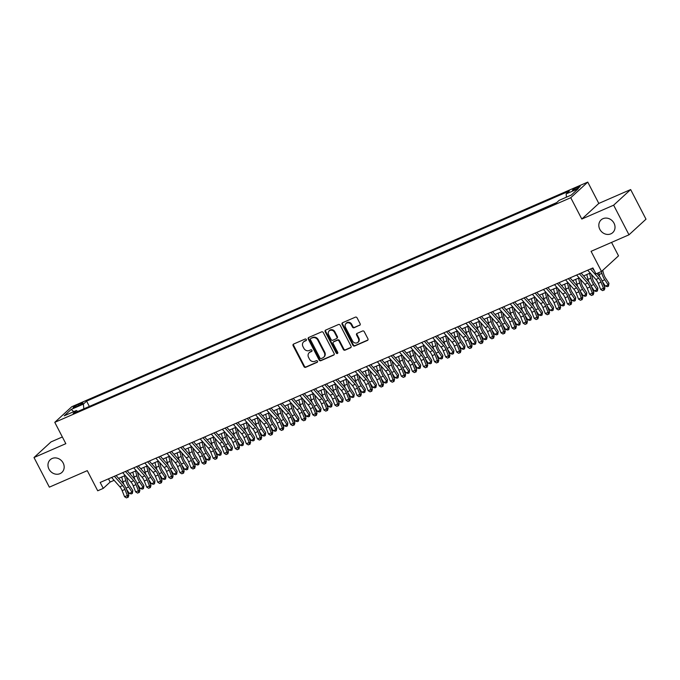 <?xml version="1.0" encoding="UTF-8"?>
<svg xmlns="http://www.w3.org/2000/svg" width="680" height="680" viewBox="0 0 680 680"><rect width="100%" height="100%" fill="white"/><g stroke="black" fill="none" stroke-linecap="round" stroke-linejoin="round"><path stroke-width="1.02" d="M306.332 339.507A0.926 0.816 -132.6 0 0 305.15 339.031L293.599 344.054A1.326 1.173 -132.6 0 0 293.114 345.695L303.969 366.622A1.326 1.173 -132.6 0 0 305.66 367.319L317.203 362.287A0.926 0.816 -132.6 0 0 316.361 360.663L314.865 361.309A4.233 3.748 -132.6 0 1 309.459 359.1L308.558 357.357A4.233 3.748 -132.6 0 1 309.171 352.725A4.233 3.748 -132.6 0 1 310.106 352.121L311.601 351.475A0.926 0.816 -132.6 0 0 310.751 349.843L309.264 350.498A4.233 3.748 -132.6 0 1 303.858 348.287L302.949 346.545A4.233 3.748 -132.6 0 1 303.569 341.912A4.233 3.748 -132.6 0 1 304.495 341.309L305.991 340.654A0.926 0.816 -132.6 0 0 306.332 339.507M599.837 229.347A8.619 7.641 -132.6 0 0 612.748 232.611A8.619 7.641 -132.6 0 0 614.006 223.176A8.619 7.641 -132.6 0 0 601.086 219.912A8.619 7.641 -132.6 0 0 599.837 229.347M48.986 469.158A8.619 7.641 -132.6 0 0 61.905 472.421A8.619 7.641 -132.6 0 0 63.155 462.987A8.619 7.641 -132.6 0 0 50.243 459.723A8.619 7.641 -132.6 0 0 48.986 469.158M577.754 187.008A4.309 0.586 -27.4 0 0 572.45 190.34A4.309 0.586 -27.4 0 0 574.804 189.712A4.309 0.586 -27.4 0 0 580.108 186.38A4.309 0.586 -27.4 0 0 577.754 187.008M359.635 325.354A1.326 1.173 -132.6 0 0 360.12 323.723L357.076 317.849A1.326 1.173 -132.6 0 0 355.385 317.152L342.558 322.736A1.326 1.173 -132.6 0 0 342.082 324.377L352.928 345.312A1.326 1.173 -132.6 0 0 354.62 346.001L367.447 340.416A1.326 1.173 -132.6 0 0 367.931 338.784L364.25 331.687A1.326 1.173 -132.6 0 0 362.559 330.999L357.076 333.387A1.326 1.173 -132.6 0 0 356.592 335.019L358.411 338.538A3.536 3.136 -132.6 0 1 352.597 341.071L345.457 327.293A3.536 3.136 -132.6 0 1 351.271 324.76L352.461 327.054A1.326 1.173 -132.6 0 0 354.152 327.743L360.094 324.929A1.326 1.173 -132.6 0 0 360.128 324.921M62.356 436.968L51.008 441.915L34 457.529L49.351 487.152L87.278 470.645L97.716 490.79L103.258 488.376L100.181 482.452L592.9 267.945L595.977 273.87L601.511 271.464L618.519 255.841L611.549 242.403M613.64 205.181L630.649 189.567L598.808 203.43L581.808 219.045L613.64 205.181L628.991 234.804L591.073 251.32L601.511 271.464M581.808 219.045L570.75 197.719L54.774 422.339L71.782 406.725L587.758 182.095L570.75 197.719M34 457.529L65.832 443.675L54.774 422.339M323.28 332.562A1.326 1.173 -132.6 0 0 321.589 331.874L308.762 337.458A1.326 1.173 -132.6 0 0 308.278 339.091L319.132 360.026A1.326 1.173 -132.6 0 0 320.824 360.714L333.642 355.13A1.326 1.173 -132.6 0 0 334.126 353.498L323.28 332.562M325.661 330.098L338.487 324.513A1.326 1.173 -132.6 0 1 340.178 325.201L351.024 346.137A1.326 1.173 -132.6 0 1 350.548 347.777L345.058 350.166A1.326 1.173 -132.6 0 1 343.366 349.477L338.963 340.986A1.326 1.173 -132.6 0 0 337.272 340.298L333.633 341.878A1.326 1.173 -132.6 0 0 333.149 343.519L337.73 352.35A0.926 0.816 -132.6 0 1 336.209 353.013L325.176 331.729A1.326 1.173 -132.6 0 1 325.661 330.098M630.649 189.567L646 219.19L628.991 234.804M75.378 407.116L77.817 406.053A4.173 0.57 -27.4 0 0 82.951 402.824A4.173 0.57 -27.4 0 0 80.665 403.435L78.234 404.498A4.173 0.57 -27.4 0 0 73.1 407.728A4.173 0.57 -27.4 0 0 75.378 407.116M566.448 197.166L566.134 193.928L569.356 190.978L86.598 401.14L83.385 404.099L83.835 408.825M566.134 193.928L578.314 188.623L571.327 195.041L559.147 200.345L555.934 203.303L73.177 413.466L76.398 410.516L64.218 415.811L71.204 409.402L83.385 404.099M556.725 202.572L88.391 406.844M598.808 203.43L587.758 182.095M103.258 488.376L110.151 482.043L114.121 480.318M118.583 478.371L125.196 475.498M129.659 473.552L136.263 470.679M140.734 468.733L147.339 465.851M151.802 463.913L158.415 461.031M162.877 459.094L169.481 456.212M173.952 454.265L180.557 451.392M185.019 449.446L191.624 446.573M196.095 444.627L202.7 441.754M207.17 439.807L213.775 436.934M218.237 434.988L224.842 432.115M229.313 430.168L235.917 427.295M240.38 425.349L246.993 422.475M251.455 420.529L258.06 417.648M262.531 415.709L269.135 412.828M273.598 410.89L280.202 408.008M284.673 406.07L291.278 403.189M295.749 401.243L302.353 398.37M306.816 396.423L313.421 393.55M317.892 391.603L324.496 388.73M328.958 386.784L335.572 383.911M340.034 381.964L346.638 379.091M351.109 377.145L357.714 374.272M362.176 372.325L368.781 369.444M373.252 367.506L379.856 364.625M384.327 362.686L390.932 359.805M395.394 357.867L401.999 354.986M406.47 353.039L413.075 350.166M417.537 348.219L424.15 345.346M428.613 343.4L435.217 340.527M439.688 338.58L446.292 335.707M450.755 333.761L457.368 330.888M461.831 328.942L468.435 326.069M472.906 324.122L479.51 321.24M483.973 319.302L490.577 316.421M495.048 314.483L501.653 311.601M506.115 309.663L512.729 306.782M517.191 304.835L523.795 301.962M528.266 300.016L534.871 297.143M539.333 295.197L545.946 292.324M550.409 290.377L557.013 287.504M561.485 285.558L568.089 282.685M572.552 280.738L579.156 277.865M583.627 275.918L590.231 273.046M108.485 478.839L110.151 482.043M89.182 406.122L86.598 401.14M77.749 411.476L76.398 410.516M73.746 411.663L71.204 409.402M306.374 340.263L304.954 340.884A4.233 3.748 -132.6 0 0 304.028 341.488L303.569 341.912M309.171 352.725L309.629 352.308A4.233 3.748 -132.6 0 1 310.565 351.704L311.984 351.084M293.573 344.072A1.326 1.173 -132.6 0 0 293.573 345.27L304.427 366.205A1.326 1.173 -132.6 0 0 306.119 366.894L317.594 361.896M308.737 337.467A1.326 1.173 -132.6 0 0 308.737 338.666L319.591 359.601A1.326 1.173 -132.6 0 0 321.283 360.289L334.101 354.714A1.326 1.173 -132.6 0 0 334.135 354.697M310.802 338.563A0.926 0.816 -132.6 0 0 310.462 339.711L319.991 358.079A0.926 0.816 -132.6 0 0 321.173 358.564L322.745 357.884A4.233 3.748 -132.6 0 0 323.68 357.272A4.233 3.748 -132.6 0 0 324.292 352.648L317.781 340.085A4.233 3.748 -132.6 0 0 312.375 337.875L311.262 338.138A0.926 0.816 -132.6 0 0 310.904 338.462M323.68 357.272L324.139 356.855A4.233 3.748 -132.6 0 0 324.76 352.223L324.292 352.648M311.262 338.138L312.834 337.45A4.233 3.748 -132.6 0 1 318.249 339.66L324.76 352.223M333.344 342.065L333.803 341.649A1.326 1.173 -132.6 0 1 334.092 341.453L337.739 339.873A1.326 1.173 -132.6 0 1 339.422 340.561L343.825 349.052A1.326 1.173 -132.6 0 0 345.517 349.741L351.007 347.352A1.326 1.173 -132.6 0 0 351.033 347.335M325.635 330.106A1.326 1.173 -132.6 0 0 325.635 331.313L336.668 352.597A0.926 0.816 -132.6 0 0 337.781 353.107M334.399 332.171A3.536 3.136 -132.6 0 0 328.584 334.704L331.1 339.558A1.326 1.173 -132.6 0 0 332.792 340.255L336.43 338.666A1.326 1.173 -132.6 0 0 336.914 337.034L334.399 332.171L334.857 331.755A3.536 3.136 -132.6 0 0 329.562 330.412L329.103 330.837M336.719 338.478L337.186 338.053A1.326 1.173 -132.6 0 0 337.374 336.608L336.914 337.034M334.857 331.755L337.374 336.608M345.967 323.416L346.426 323A3.536 3.136 -132.6 0 1 351.73 324.334L352.92 326.629A1.326 1.173 -132.6 0 0 354.611 327.326L360.094 324.929M357.901 342.414L358.36 341.989A3.536 3.136 -132.6 0 0 358.87 338.122L358.411 338.538M357.043 333.396A1.326 1.173 -132.6 0 0 357.051 334.602L358.87 338.122M342.533 322.753A1.326 1.173 -132.6 0 0 342.541 323.952L353.387 344.887A1.326 1.173 -132.6 0 0 355.079 345.576L367.905 339.991A1.326 1.173 -132.6 0 0 367.931 339.983L367.447 340.416M126.378 476.833L127.508 481.075A6.732 2.983 66.5 0 0 129.404 485.325L132.829 490.51L132.37 493.433L131.266 493.918L129.285 493.408L126.327 488.929M129.285 493.408L132.056 492.201L128.631 487.008A10.107 4.479 -113.5 0 1 125.774 480.633L124.491 475.804M123.896 484.483A10.107 4.479 -113.5 0 1 123.004 481.839L121.72 477.003M132.37 493.433L132.056 492.201L132.829 490.51M114.376 476.272L122.612 485.562A6.732 2.983 -113.5 0 1 124.924 489.438L127.356 495.541L128.817 495.176L126.386 489.073A10.107 4.479 66.5 0 0 122.919 483.25L116.068 475.533M111.605 477.479L119.842 486.769A6.732 2.983 -113.5 0 1 122.154 490.646L124.584 496.748L127.356 495.541L127.61 497.42L126.497 497.904L127.61 497.42M128.189 497.275L128.817 495.176M124.584 496.748L126.497 497.904M137.453 472.013L138.576 476.246A6.732 2.983 66.5 0 0 140.48 480.505L143.905 485.69L143.438 488.614L142.332 489.098L140.361 488.588L137.403 484.109M140.361 488.588L143.123 487.381L139.697 482.188A10.107 4.479 -113.5 0 1 136.85 475.813L135.566 470.985M134.971 479.663A10.107 4.479 -113.5 0 1 134.079 477.012L132.795 472.183M143.438 488.614L143.123 487.381L143.905 485.69M148.52 467.194L149.651 471.427A6.732 2.983 66.5 0 0 151.555 475.685L154.981 480.87L154.513 483.794L153.408 484.279L151.428 483.76L148.478 479.289M151.428 483.76L154.198 482.562L150.773 477.368A10.107 4.479 -113.5 0 1 147.917 470.993L146.633 466.157M146.047 474.844A10.107 4.479 -113.5 0 1 145.155 472.192L143.871 467.364M154.513 483.794L154.198 482.562L154.981 480.87M159.596 462.375L160.718 466.608A6.732 2.983 66.5 0 0 162.622 470.866L166.047 476.051L165.589 478.975L164.475 479.46L162.503 478.941L159.545 474.47M162.503 478.941L165.274 477.742L161.849 472.549A10.107 4.479 -113.5 0 1 158.993 466.174L157.709 461.337M157.114 470.024A10.107 4.479 -113.5 0 1 156.221 467.373L154.938 462.544M165.589 478.975L165.274 477.742L166.047 476.051M170.671 457.546L171.793 461.788A6.732 2.983 66.5 0 0 173.697 466.046L177.123 471.231L176.656 474.156L175.55 474.64L173.578 474.121L170.62 469.65M173.578 474.121L176.341 472.923L172.916 467.729A10.107 4.479 -113.5 0 1 170.059 461.346L168.784 456.518M168.19 465.196A10.107 4.479 -113.5 0 1 167.297 462.553L166.013 457.725M176.656 474.156L176.341 472.923L177.123 471.231M125.443 471.452L133.688 480.743A6.732 2.983 -113.5 0 1 136 484.619L138.422 490.722L139.885 490.356L137.462 484.245A10.107 4.479 66.5 0 0 133.994 478.431L127.143 470.713M122.681 472.66L130.917 481.95A6.732 2.983 -113.5 0 1 133.229 485.826L135.66 491.929L138.422 490.722L138.678 492.6L137.572 493.085L138.678 492.6M139.264 492.447L139.885 490.356M135.66 491.929L137.572 493.085M136.519 466.633L144.755 475.923A6.732 2.983 -113.5 0 1 147.067 479.8L149.498 485.902L150.96 485.537L148.529 479.425A10.107 4.479 66.5 0 0 145.061 473.612L138.219 465.894M133.748 467.84L141.993 477.131A6.732 2.983 -113.5 0 1 144.305 481.006L146.727 487.11L149.498 485.902L149.753 487.781L148.648 488.257L149.753 487.781M150.339 487.628L150.96 485.537M146.727 487.11L148.648 488.257M147.594 461.813L155.831 471.104A6.732 2.983 -113.5 0 1 158.143 474.98L160.573 481.083L162.035 480.717L159.605 474.606A10.107 4.479 66.5 0 0 156.136 468.792L149.285 461.074M144.823 463.021L153.059 472.302A6.732 2.983 -113.5 0 1 155.371 476.187L157.803 482.29L160.573 481.083L160.82 482.962L159.715 483.438L160.82 482.962M161.406 482.808L162.035 480.717M157.803 482.29L159.715 483.438M158.661 456.994L166.906 466.285A6.732 2.983 -113.5 0 1 169.218 470.16L171.641 476.263L173.102 475.889L170.68 469.787A10.107 4.479 66.5 0 0 167.203 463.973L160.361 456.254M155.898 458.201L164.135 467.483A6.732 2.983 -113.5 0 1 166.447 471.367L168.878 477.471L171.641 476.263L171.895 478.142L170.791 478.618L171.895 478.142M172.482 477.989L173.102 475.889M168.878 477.471L170.791 478.618M181.738 452.727L182.869 456.969A6.732 2.983 66.5 0 0 184.764 461.219L188.198 466.412L187.731 469.336L186.626 469.812L184.645 469.302L181.696 464.831M184.645 469.302L187.417 468.095L183.991 462.91A10.107 4.479 -113.5 0 1 181.135 456.526L179.851 451.698M179.265 460.377A10.107 4.479 -113.5 0 1 178.364 457.733L177.089 452.906M187.731 469.336L187.417 468.095L188.198 466.412M169.737 452.175L177.973 461.465A6.732 2.983 -113.5 0 1 180.285 465.341L182.716 471.444L184.178 471.07L181.747 464.967A10.107 4.479 66.5 0 0 178.279 459.153L171.436 451.435M166.965 453.381L175.21 462.663A6.732 2.983 -113.5 0 1 177.522 466.539L179.945 472.651L182.716 471.444L182.971 473.314L181.857 473.798L182.971 473.314M183.557 473.169L184.178 471.07M179.945 472.651L181.857 473.798M192.814 447.908L193.936 452.149A6.732 2.983 66.5 0 0 195.84 456.399L199.266 461.592L198.806 464.517L197.693 464.992L195.721 464.483L192.763 460.012M195.721 464.483L198.492 463.275L195.058 458.09A10.107 4.479 -113.5 0 1 192.21 451.707L190.927 446.879M190.332 455.558A10.107 4.479 -113.5 0 1 189.44 452.914L188.156 448.086M198.806 464.517L198.492 463.275L199.266 461.592M180.804 447.355L189.048 456.637A6.732 2.983 -113.5 0 1 191.361 460.521L193.783 466.625L195.245 466.25L192.822 460.147A10.107 4.479 66.5 0 0 189.355 454.333L182.504 446.615M178.041 448.554L186.278 457.844A6.732 2.983 -113.5 0 1 188.589 461.72L191.02 467.831L193.783 466.625L194.038 468.494L192.933 468.979L194.038 468.494M194.624 468.35L195.245 466.25M191.02 467.831L192.933 468.979M203.881 443.088L205.011 447.329A6.732 2.983 66.5 0 0 206.916 451.579L210.341 456.773L209.873 459.697L208.769 460.173L206.796 459.663L203.839 455.192M206.796 459.663L209.559 458.456L206.133 453.271A10.107 4.479 -113.5 0 1 203.278 446.887L201.994 442.06M201.407 450.738A10.107 4.479 -113.5 0 1 200.515 448.094L199.231 443.267M209.873 459.697L209.559 458.456L210.341 456.773M191.879 442.535L200.115 451.817A6.732 2.983 -113.5 0 1 202.428 455.693L204.858 461.805L206.32 461.431L203.889 455.328A10.107 4.479 66.5 0 0 200.421 449.514L193.579 441.796M189.108 443.734L197.353 453.024A6.732 2.983 -113.5 0 1 199.665 456.9L202.088 463.012L204.858 461.805L205.113 463.675L204.008 464.16L205.113 463.675M205.7 463.531L206.32 461.431M202.088 463.012L204.008 464.16M214.956 438.269L216.087 442.51A6.732 2.983 66.5 0 0 217.982 446.76L221.408 451.954L220.949 454.869L219.844 455.353L217.863 454.844L214.914 450.364M217.863 454.844L220.634 453.637L217.209 448.452A10.107 4.479 -113.5 0 1 214.353 442.068L213.069 437.24M212.475 445.918A10.107 4.479 -113.5 0 1 211.582 443.275L210.298 438.447M220.949 454.869L220.634 453.637L221.408 451.954M202.954 437.708L211.191 446.998A6.732 2.983 -113.5 0 1 213.503 450.874L215.934 456.986L217.396 456.612L214.965 450.508A10.107 4.479 66.5 0 0 211.497 444.694L204.646 436.976M200.183 438.914L208.42 448.205A6.732 2.983 -113.5 0 1 210.732 452.081L213.163 458.184L215.934 456.986L216.189 458.856L215.076 459.34L216.189 458.856M216.767 458.711L217.396 456.612M213.163 458.184L215.076 459.34M226.032 433.449L227.154 437.69A6.732 2.983 66.5 0 0 229.058 441.94L232.483 447.134L232.016 450.05L230.911 450.534L228.939 450.024L225.981 445.544M228.939 450.024L231.701 448.817L228.276 443.632A10.107 4.479 -113.5 0 1 225.428 437.248L224.145 432.421M223.55 441.099A10.107 4.479 -113.5 0 1 222.657 438.456L221.374 433.619M232.016 450.05L231.701 448.817L232.483 447.134M214.021 432.888L222.267 442.179A6.732 2.983 -113.5 0 1 224.578 446.054L227.001 452.166L228.463 451.792L226.041 445.689A10.107 4.479 66.5 0 0 222.573 439.866L215.721 432.149M211.259 434.095L219.496 443.385A6.732 2.983 -113.5 0 1 221.807 447.262L224.238 453.364L227.001 452.166L227.256 454.036L226.151 454.521L227.256 454.036M227.843 453.892L228.463 451.792M224.238 453.364L226.151 454.521M237.099 428.629L238.229 432.871A6.732 2.983 66.5 0 0 240.133 437.121L243.559 442.306L243.091 445.23L241.986 445.714L240.006 445.204L237.056 440.725M240.006 445.204L242.777 443.998L239.351 438.804A10.107 4.479 -113.5 0 1 236.496 432.429L235.212 427.601M234.625 436.279A10.107 4.479 -113.5 0 1 233.733 433.636L232.45 428.8M243.091 445.23L242.777 443.998L243.559 442.306M225.097 428.069L233.333 437.359A6.732 2.983 -113.5 0 1 235.645 441.235L238.076 447.338L239.538 446.973L237.107 440.869A10.107 4.479 66.5 0 0 233.639 435.047L226.797 427.329M222.326 429.275L230.571 438.566A6.732 2.983 -113.5 0 1 232.883 442.442L235.305 448.545L238.076 447.338L238.331 449.216L237.226 449.701L238.331 449.216M238.918 449.072L239.538 446.973M235.305 448.545L237.226 449.701M248.175 423.81L249.297 428.043A6.732 2.983 66.5 0 0 251.2 432.301L254.626 437.487L254.167 440.41L253.053 440.895L251.081 440.385L248.124 435.906M251.081 440.385L253.852 439.178L250.427 433.984A10.107 4.479 -113.5 0 1 247.571 427.609L246.287 422.781M245.692 431.46A10.107 4.479 -113.5 0 1 244.8 428.808L243.517 423.98M254.167 440.41L253.852 439.178L254.626 437.487M236.173 423.249L244.409 432.539A6.732 2.983 -113.5 0 1 246.721 436.415L249.152 442.519L250.614 442.153L248.183 436.041A10.107 4.479 66.5 0 0 244.715 430.227L237.864 422.51M233.401 424.456L241.638 433.747A6.732 2.983 -113.5 0 1 243.95 437.623L246.381 443.725L249.152 442.519L249.399 444.397L248.293 444.881L249.399 444.397M249.985 444.244L250.614 442.153M246.381 443.725L248.293 444.881M259.25 418.99L260.372 423.224A6.732 2.983 66.5 0 0 262.276 427.482L265.701 432.667L265.234 435.591L264.129 436.075L262.157 435.557L259.199 431.086M262.157 435.557L264.92 434.358L261.494 429.165A10.107 4.479 -113.5 0 1 258.638 422.79L257.363 417.953M256.768 426.64A10.107 4.479 -113.5 0 1 255.875 423.988L254.592 419.161M265.234 435.591L264.92 434.358L265.701 432.667M247.239 418.429L255.484 427.72A6.732 2.983 -113.5 0 1 257.797 431.596L260.219 437.699L261.681 437.333L259.258 431.222A10.107 4.479 66.5 0 0 255.791 425.408L248.94 417.69M244.477 419.637L252.713 428.927A6.732 2.983 -113.5 0 1 255.025 432.803L257.457 438.906L260.219 437.699L260.474 439.577L259.369 440.054L260.474 439.577M261.06 439.425L261.681 437.333M257.457 438.906L259.369 440.054M270.317 414.171L271.447 418.404A6.732 2.983 66.5 0 0 273.351 422.662L276.777 427.848L276.31 430.772L275.204 431.256L273.224 430.738L270.274 426.267M273.224 430.738L275.995 429.539L272.57 424.346A10.107 4.479 -113.5 0 1 269.714 417.971L268.43 413.134M267.844 421.821A10.107 4.479 -113.5 0 1 266.942 419.169L265.668 414.341M276.31 430.772L275.995 429.539L276.777 427.848M258.315 413.61L266.551 422.9A6.732 2.983 -113.5 0 1 268.863 426.776L271.295 432.879L272.756 432.514L270.325 426.402A10.107 4.479 66.5 0 0 266.857 420.589L260.015 412.87M255.544 414.817L263.789 424.099A6.732 2.983 -113.5 0 1 266.101 427.983L268.524 434.087L271.295 432.879L271.55 434.758L270.436 435.234L271.55 434.758M272.136 434.605L272.756 432.514M268.524 434.087L270.436 435.234M281.392 409.343L282.514 413.584A6.732 2.983 66.5 0 0 284.418 417.843L287.844 423.028L287.385 425.952L286.272 426.436L284.3 425.918L281.341 421.447M284.3 425.918L287.07 424.719L283.637 419.526A10.107 4.479 -113.5 0 1 280.789 413.142L279.505 408.315M278.911 417.001A10.107 4.479 -113.5 0 1 278.018 414.35L276.734 409.522M287.385 425.952L287.07 424.719L287.844 423.028M269.382 408.791L277.627 418.081A6.732 2.983 -113.5 0 1 279.939 421.957L282.37 428.06L283.824 427.686L281.401 421.583A10.107 4.479 66.5 0 0 277.933 415.769L271.082 408.051M266.62 409.998L274.856 419.279A6.732 2.983 -113.5 0 1 277.168 423.164L279.599 429.267L282.37 428.06L282.616 429.938L281.512 430.414L282.616 429.938M283.203 429.786L283.824 427.686M279.599 429.267L281.512 430.414M292.468 404.524L293.59 408.765A6.732 2.983 66.5 0 0 295.494 413.024L298.92 418.208L298.452 421.132L297.347 421.608L295.375 421.099L292.417 416.627M295.375 421.099L298.137 419.892L294.712 414.707A10.107 4.479 -113.5 0 1 291.856 408.323L290.572 403.495M289.986 412.173A10.107 4.479 -113.5 0 1 289.094 409.53L287.81 404.702M298.452 421.132L298.137 419.892L298.92 418.208M280.457 403.971L288.694 413.262A6.732 2.983 -113.5 0 1 291.014 417.137L293.437 423.24L294.899 422.866L292.468 416.763A10.107 4.479 66.5 0 0 289 410.95L282.157 403.231M277.686 405.178L285.931 414.46A6.732 2.983 -113.5 0 1 288.243 418.336L290.666 424.447L293.437 423.24L293.692 425.111L292.587 425.595L293.692 425.111M294.278 424.966L294.899 422.866M290.666 424.447L292.587 425.595M303.535 399.704L304.666 403.945A6.732 2.983 66.5 0 0 306.561 408.195L309.995 413.389L309.527 416.313L308.423 416.789L306.442 416.279L303.493 411.808M306.442 416.279L309.213 415.072L305.787 409.887A10.107 4.479 -113.5 0 1 302.931 403.503L301.648 398.675M301.053 407.354A10.107 4.479 -113.5 0 1 300.161 404.71L298.877 399.882M309.527 416.313L309.213 415.072L309.995 413.389M291.533 399.151L299.769 408.433A6.732 2.983 -113.5 0 1 302.082 412.318L304.512 418.421L305.975 418.047L303.543 411.944A10.107 4.479 66.5 0 0 300.075 406.13L293.233 398.412M288.762 400.35L296.999 409.64A6.732 2.983 -113.5 0 1 299.31 413.517L301.741 419.628L304.512 418.421L304.767 420.291L303.654 420.775L304.767 420.291M305.346 420.147L305.975 418.047M301.741 419.628L303.654 420.775M314.611 394.885L315.732 399.126A6.732 2.983 66.5 0 0 317.637 403.376L321.062 408.57L320.594 411.493L319.49 411.969L317.517 411.459L314.56 406.988M317.517 411.459L320.28 410.252L316.854 405.067A10.107 4.479 -113.5 0 1 314.007 398.684L312.724 393.856M312.128 402.534A10.107 4.479 -113.5 0 1 311.236 399.891L309.952 395.063M320.594 411.493L320.28 410.252L321.062 408.57M302.6 394.332L310.845 403.614A6.732 2.983 -113.5 0 1 313.157 407.49L315.579 413.601L317.041 413.227L314.619 407.125A10.107 4.479 66.5 0 0 311.151 401.31L304.3 393.592M299.837 395.53L308.074 404.821A6.732 2.983 -113.5 0 1 310.386 408.697L312.817 414.808L315.579 413.601L315.834 415.471L314.729 415.956L315.834 415.471M316.421 415.327L317.041 413.227M312.817 414.808L314.729 415.956M325.677 390.065L326.808 394.306A6.732 2.983 66.5 0 0 328.712 398.556L332.137 403.75L331.67 406.666L330.565 407.15L328.584 406.64L325.635 402.161M328.584 406.64L331.355 405.433L327.93 400.248A10.107 4.479 -113.5 0 1 325.074 393.865L323.791 389.036M323.204 397.715A10.107 4.479 -113.5 0 1 322.311 395.072L321.028 390.243M331.67 406.666L331.355 405.433L332.137 403.75M313.675 389.512L321.912 398.795A6.732 2.983 -113.5 0 1 324.224 402.671L326.655 408.782L328.117 408.408L325.686 402.305A10.107 4.479 66.5 0 0 322.218 396.491L315.375 388.773M310.904 390.711L319.149 400.001A6.732 2.983 -113.5 0 1 321.462 403.877L323.884 409.98L326.655 408.782L326.91 410.652L325.805 411.137L326.91 410.652M327.497 410.507L328.117 408.408M323.884 409.98L325.805 411.137M336.753 385.245L337.875 389.487A6.732 2.983 66.5 0 0 339.779 393.737L343.204 398.93L342.745 401.846L341.632 402.33L339.66 401.82L336.702 397.341M339.66 401.82L342.431 400.613L339.005 395.428A10.107 4.479 -113.5 0 1 336.149 389.045L334.866 384.217M334.271 392.896A10.107 4.479 -113.5 0 1 333.378 390.252L332.095 385.424M342.745 401.846L342.431 400.613L343.204 398.93M324.751 384.684L332.988 393.975A6.732 2.983 -113.5 0 1 335.3 397.851L337.73 403.962L339.192 403.589L336.762 397.486A10.107 4.479 66.5 0 0 333.293 391.663L326.442 383.945M321.98 385.892L330.216 395.182A6.732 2.983 -113.5 0 1 332.528 399.058L334.959 405.161L337.73 403.962L337.986 405.832L336.872 406.317L337.986 405.832M338.563 405.688L339.192 403.589M334.959 405.161L336.872 406.317M347.828 380.426L348.95 384.668A6.732 2.983 66.5 0 0 350.854 388.918L354.28 394.102L353.812 397.026L352.707 397.511L350.736 397.001L347.777 392.522M350.736 397.001L353.498 395.794L350.072 390.6A10.107 4.479 -113.5 0 1 347.225 384.225L345.942 379.398M345.346 388.076A10.107 4.479 -113.5 0 1 344.454 385.433L343.171 380.596M353.812 397.026L353.498 395.794L354.28 394.102M335.818 379.865L344.063 389.155A6.732 2.983 -113.5 0 1 346.375 393.031L348.798 399.135L350.26 398.769L347.837 392.666A10.107 4.479 66.5 0 0 344.369 386.844L337.518 379.125M333.055 381.072L341.292 390.363A6.732 2.983 -113.5 0 1 343.604 394.238L346.035 400.341L348.798 399.135L349.052 401.013L347.947 401.498L349.052 401.013M349.639 400.868L350.26 398.769M346.035 400.341L347.947 401.498M358.896 375.606L360.026 379.839A6.732 2.983 66.5 0 0 361.93 384.098L365.355 389.283L364.888 392.207L363.783 392.692L361.802 392.181L358.853 387.702M361.802 392.181L364.574 390.975L361.148 385.781A10.107 4.479 -113.5 0 1 358.292 379.406L357.008 374.578M356.422 383.256A10.107 4.479 -113.5 0 1 355.521 380.613L354.246 375.776M364.888 392.207L364.574 390.975L365.355 389.283M346.894 375.046L355.13 384.336A6.732 2.983 -113.5 0 1 357.442 388.212L359.873 394.315L361.335 393.95L358.904 387.838A10.107 4.479 66.5 0 0 355.436 382.024L348.594 374.306M344.123 376.252L352.368 385.543A6.732 2.983 -113.5 0 1 354.679 389.419L357.102 395.522L359.873 394.315L360.128 396.194L359.023 396.678L360.128 396.194M360.714 396.041L361.335 393.95M357.102 395.522L359.023 396.678M369.971 370.787L371.093 375.02A6.732 2.983 66.5 0 0 372.997 379.278L376.423 384.464L375.964 387.387L374.85 387.872L372.878 387.362L369.92 382.882M372.878 387.362L375.649 386.155L372.215 380.962A10.107 4.479 -113.5 0 1 369.368 374.587L368.084 369.75M367.489 378.437A10.107 4.479 -113.5 0 1 366.596 375.785L365.313 370.957M375.964 387.387L375.649 386.155L376.423 384.464M357.969 370.226L366.205 379.517A6.732 2.983 -113.5 0 1 368.517 383.392L370.949 389.495L372.411 389.13L369.979 383.019A10.107 4.479 66.5 0 0 366.512 377.204L359.661 369.486M355.198 371.433L363.434 380.724A6.732 2.983 -113.5 0 1 365.747 384.6L368.177 390.702L370.949 389.495L371.195 391.374L370.09 391.85L371.195 391.374M371.781 391.221L372.411 389.13M368.177 390.702L370.09 391.85M381.046 365.967L382.168 370.2A6.732 2.983 66.5 0 0 384.072 374.459L387.498 379.644L387.03 382.568L385.925 383.052L383.953 382.534L380.995 378.063M383.953 382.534L386.716 381.335L383.291 376.142A10.107 4.479 -113.5 0 1 380.434 369.767L379.159 364.93M378.565 373.618A10.107 4.479 -113.5 0 1 377.672 370.966L376.388 366.137M387.03 382.568L386.716 381.335L387.498 379.644M369.036 365.406L377.273 374.697A6.732 2.983 -113.5 0 1 379.593 378.573L382.015 384.676L383.477 384.31L381.046 378.199A10.107 4.479 66.5 0 0 377.578 372.385L370.736 364.667M366.265 366.613L374.51 375.904A6.732 2.983 -113.5 0 1 376.822 379.78L379.253 385.883L382.015 384.676L382.271 386.554L381.166 387.03L382.271 386.554M382.857 386.401L383.477 384.31M379.253 385.883L381.166 387.03M392.113 361.139L393.244 365.381A6.732 2.983 66.5 0 0 395.139 369.639L398.574 374.825L398.106 377.749L397.001 378.233L395.021 377.714L392.071 373.243M395.021 377.714L397.791 376.516L394.366 371.322A10.107 4.479 -113.5 0 1 391.51 364.939L390.226 360.111M389.631 368.798A10.107 4.479 -113.5 0 1 388.739 366.146L387.455 361.318M398.106 377.749L397.791 376.516L398.574 374.825M380.111 360.587L388.348 369.877A6.732 2.983 -113.5 0 1 390.66 373.753L393.091 379.856L394.553 379.482L392.122 373.379A10.107 4.479 66.5 0 0 388.654 367.565L381.811 359.848M377.341 361.794L385.577 371.076A6.732 2.983 -113.5 0 1 387.898 374.96L390.32 381.063L393.091 379.856L393.346 381.735L392.232 382.211L393.346 381.735M393.924 381.582L394.553 379.482M390.32 381.063L392.232 382.211M403.189 356.32L404.311 360.561A6.732 2.983 66.5 0 0 406.215 364.82L409.64 370.005L409.181 372.929L408.068 373.405L406.096 372.895L403.138 368.424M406.096 372.895L408.867 371.688L405.433 366.503A10.107 4.479 -113.5 0 1 402.585 360.12L401.302 355.291M400.707 363.97A10.107 4.479 -113.5 0 1 399.815 361.326L398.531 356.499M409.181 372.929L408.867 371.688L409.64 370.005M391.178 355.767L399.423 365.058A6.732 2.983 -113.5 0 1 401.736 368.934L404.158 375.037L405.62 374.663L403.197 368.56A10.107 4.479 66.5 0 0 399.729 362.746L392.878 355.028M388.416 356.975L396.652 366.256A6.732 2.983 -113.5 0 1 398.964 370.132L401.396 376.244L404.158 375.037L404.413 376.907L403.308 377.392L404.413 376.907M405 376.762L405.62 374.663M401.396 376.244L403.308 377.392M414.256 351.5L415.387 355.742A6.732 2.983 66.5 0 0 417.291 359.992L420.716 365.185L420.249 368.109L419.144 368.585L417.163 368.075L414.214 363.604M417.163 368.075L419.934 366.868L416.508 361.683A10.107 4.479 -113.5 0 1 413.652 355.3L412.369 350.472M411.782 359.15A10.107 4.479 -113.5 0 1 410.89 356.507L409.606 351.679M420.249 368.109L419.934 366.868L420.716 365.185M402.254 350.948L410.49 360.23A6.732 2.983 -113.5 0 1 412.802 364.115L415.233 370.217L416.695 369.844L414.264 363.74A10.107 4.479 66.5 0 0 410.796 357.926L403.954 350.208M399.483 352.147L407.728 361.437A6.732 2.983 -113.5 0 1 410.04 365.313L412.462 371.425L415.233 370.217L415.488 372.087L414.383 372.572L415.488 372.087M416.075 371.943L416.695 369.844M412.462 371.425L414.383 372.572M425.332 346.681L426.462 350.923A6.732 2.983 66.5 0 0 428.357 355.173L431.783 360.366L431.324 363.29L430.219 363.766L428.238 363.256L425.28 358.785M428.238 363.256L431.01 362.049L427.584 356.864A10.107 4.479 -113.5 0 1 424.728 350.48L423.445 345.652M422.85 354.331A10.107 4.479 -113.5 0 1 421.957 351.688L420.673 346.859M431.324 363.29L431.01 362.049L431.783 360.366M413.329 346.128L421.566 355.411A6.732 2.983 -113.5 0 1 423.878 359.286L426.309 365.398L427.771 365.024L425.34 358.921A10.107 4.479 66.5 0 0 421.872 353.107L415.021 345.389M410.558 347.327L418.795 356.618A6.732 2.983 -113.5 0 1 421.107 360.493L423.538 366.605L426.309 365.398L426.564 367.268L425.45 367.752L426.564 367.268M427.142 367.124L427.771 365.024M423.538 366.605L425.45 367.752M436.407 341.861L437.529 346.103A6.732 2.983 66.5 0 0 439.433 350.353L442.858 355.546L442.391 358.462L441.286 358.947L439.314 358.436L436.356 353.957M439.314 358.436L442.077 357.229L438.651 352.045A10.107 4.479 -113.5 0 1 435.804 345.661L434.52 340.833M433.925 349.512A10.107 4.479 -113.5 0 1 433.032 346.868L431.749 342.04M442.391 358.462L442.077 357.229L442.858 355.546M424.397 341.309L432.642 350.591A6.732 2.983 -113.5 0 1 434.953 354.467L437.376 360.578L438.838 360.204L436.415 354.101A10.107 4.479 66.5 0 0 432.947 348.287L426.096 340.57M421.634 342.507L429.87 351.798A6.732 2.983 -113.5 0 1 432.183 355.674L434.613 361.777L437.376 360.578L437.631 362.449L436.526 362.933L437.631 362.449M438.217 362.304L438.838 360.204M434.613 361.777L436.526 362.933M447.474 337.042L448.604 341.284A6.732 2.983 66.5 0 0 450.508 345.534L453.934 350.727L453.466 353.642L452.362 354.127L450.381 353.617L447.431 349.137M450.381 353.617L453.152 352.41L449.726 347.225A10.107 4.479 -113.5 0 1 446.87 340.841L445.587 336.013M445 344.692A10.107 4.479 -113.5 0 1 444.108 342.048L442.825 337.221M453.466 353.642L453.152 352.41L453.934 350.727M435.472 336.481L443.708 345.772A6.732 2.983 -113.5 0 1 446.021 349.648L448.452 355.759L449.913 355.385L447.483 349.282A10.107 4.479 66.5 0 0 444.014 343.459L437.172 335.741M432.701 337.688L440.946 346.978A6.732 2.983 -113.5 0 1 443.258 350.854L445.68 356.957L448.452 355.759L448.706 357.629L447.601 358.113L448.706 357.629M449.293 357.484L449.913 355.385M445.68 356.957L447.601 358.113M458.55 332.223L459.671 336.464A6.732 2.983 66.5 0 0 461.575 340.714L465.001 345.899L464.542 348.823L463.429 349.308L461.456 348.798L458.498 344.318M461.456 348.798L464.227 347.591L460.802 342.405A10.107 4.479 -113.5 0 1 457.946 336.022L456.662 331.194M456.067 339.873A10.107 4.479 -113.5 0 1 455.175 337.229L453.892 332.392M464.542 348.823L464.227 347.591L465.001 345.899M446.548 331.661L454.784 340.952A6.732 2.983 -113.5 0 1 457.096 344.828L459.527 350.94L460.989 350.565L458.558 344.462A10.107 4.479 66.5 0 0 455.09 338.64L448.239 330.922M443.776 332.868L452.013 342.159A6.732 2.983 -113.5 0 1 454.325 346.035L456.756 352.138L459.527 350.94L459.773 352.809L458.668 353.294L459.773 352.809M460.36 352.665L460.989 350.565M456.756 352.138L458.668 353.294M469.625 327.403L470.747 331.636A6.732 2.983 66.5 0 0 472.651 335.894L476.077 341.079L475.609 344.003L474.504 344.488L472.532 343.978L469.574 339.499M472.532 343.978L475.294 342.771L471.869 337.577A10.107 4.479 -113.5 0 1 469.013 331.202L467.738 326.375M467.143 335.053A10.107 4.479 -113.5 0 1 466.25 332.409L464.967 327.573M475.609 344.003L475.294 342.771L476.077 341.079M457.614 326.842L465.86 336.132A6.732 2.983 -113.5 0 1 468.171 340.008L470.594 346.111L472.056 345.746L469.633 339.635A10.107 4.479 66.5 0 0 466.157 333.82L459.315 326.102M454.852 328.049L463.088 337.339A6.732 2.983 -113.5 0 1 465.4 341.216L467.831 347.319L470.594 346.111L470.849 347.99L469.744 348.475L470.849 347.99M471.435 347.837L472.056 345.746M467.831 347.319L469.744 348.475M480.692 322.583L481.822 326.817A6.732 2.983 66.5 0 0 483.718 331.075L487.152 336.26L486.685 339.184L485.579 339.668L483.599 339.159L480.649 334.679M483.599 339.159L486.37 337.951L482.944 332.758A10.107 4.479 -113.5 0 1 480.088 326.383L478.805 321.547M478.21 330.233A10.107 4.479 -113.5 0 1 477.317 327.582L476.042 322.753M486.685 339.184L486.37 337.951L487.152 336.26M468.69 322.023L476.927 331.313A6.732 2.983 -113.5 0 1 479.238 335.189L481.669 341.292L483.131 340.926L480.7 334.815A10.107 4.479 66.5 0 0 477.233 329.001L470.39 321.283M465.919 323.229L474.156 332.52A6.732 2.983 -113.5 0 1 476.476 336.396L478.898 342.499L481.669 341.292L481.925 343.171L480.811 343.655L481.925 343.171M482.502 343.017L483.131 340.926M478.898 342.499L480.811 343.655M491.767 317.764L492.889 321.997A6.732 2.983 66.5 0 0 494.793 326.255L498.219 331.44L497.76 334.365L496.646 334.849L494.675 334.33L491.716 329.859M494.675 334.33L497.445 333.132L494.012 327.938A10.107 4.479 -113.5 0 1 491.164 321.563L489.881 316.727M489.285 325.414A10.107 4.479 -113.5 0 1 488.393 322.762L487.11 317.934M497.76 334.365L497.445 333.132L498.219 331.44M479.757 317.203L488.002 326.493A6.732 2.983 -113.5 0 1 490.314 330.37L492.737 336.473L494.198 336.107L491.776 329.995A10.107 4.479 66.5 0 0 488.308 324.181L481.457 316.464M476.994 318.41L485.231 327.7A6.732 2.983 -113.5 0 1 487.543 331.576L489.974 337.679L492.737 336.473L492.991 338.351L491.887 338.827L492.991 338.351M493.578 338.198L494.198 336.107M489.974 337.679L491.887 338.827M502.835 312.936L503.965 317.177A6.732 2.983 66.5 0 0 505.869 321.436L509.294 326.621L508.827 329.545L507.722 330.029L505.75 329.511L502.792 325.04M505.75 329.511L508.512 328.312L505.087 323.119A10.107 4.479 -113.5 0 1 502.231 316.736L500.947 311.907M500.361 320.594A10.107 4.479 -113.5 0 1 499.469 317.942L498.185 313.115M508.827 329.545L508.512 328.312L509.294 326.621M490.833 312.383L499.069 321.674A6.732 2.983 -113.5 0 1 501.381 325.55L503.812 331.653L505.274 331.287L502.843 325.176A10.107 4.479 66.5 0 0 499.375 319.362L492.533 311.644M488.062 313.591L496.306 322.873A6.732 2.983 -113.5 0 1 498.618 326.757L501.041 332.86L503.812 331.653L504.067 333.531L502.962 334.007L504.067 333.531M504.654 333.378L505.274 331.287M501.041 332.86L502.962 334.007M513.91 308.116L515.04 312.358A6.732 2.983 66.5 0 0 516.936 316.616L520.361 321.801L519.902 324.725L518.798 325.21L516.817 324.692L513.859 320.221M516.817 324.692L519.588 323.484L516.163 318.3A10.107 4.479 -113.5 0 1 513.307 311.916L512.023 307.088M511.428 315.767A10.107 4.479 -113.5 0 1 510.535 313.123L509.252 308.295M519.902 324.725L519.588 323.484L520.361 321.801M501.908 307.564L510.144 316.854A6.732 2.983 -113.5 0 1 512.457 320.731L514.887 326.833L516.35 326.459L513.918 320.356A10.107 4.479 66.5 0 0 510.45 314.543L503.6 306.825M499.137 308.771L507.373 318.053A6.732 2.983 -113.5 0 1 509.685 321.929L512.116 328.041L514.887 326.833L515.142 328.712L514.029 329.188L515.142 328.712M515.721 328.559L516.35 326.459M512.116 328.041L514.029 329.188M524.986 303.297L526.108 307.538A6.732 2.983 66.5 0 0 528.012 311.788L531.437 316.982L530.969 319.906L529.865 320.382L527.892 319.872L524.935 315.401M527.892 319.872L530.655 318.665L527.229 313.48A10.107 4.479 -113.5 0 1 524.382 307.096L523.098 302.269M522.504 310.947A10.107 4.479 -113.5 0 1 521.611 308.303L520.327 303.475M530.969 319.906L530.655 318.665L531.437 316.982M512.975 302.745L521.22 312.026A6.732 2.983 -113.5 0 1 523.532 315.911L525.954 322.014L527.417 321.64L524.994 315.537A10.107 4.479 66.5 0 0 521.526 309.723L514.675 302.005M510.212 303.951L518.449 313.233A6.732 2.983 -113.5 0 1 520.761 317.109L523.192 323.221L525.954 322.014L526.21 323.884L525.104 324.368L526.21 323.884M526.796 323.74L527.417 321.64M523.192 323.221L525.104 324.368M536.053 298.477L537.183 302.719A6.732 2.983 66.5 0 0 539.087 306.969L542.512 312.162L542.045 315.087L540.94 315.562L538.96 315.052L536.01 310.582M538.96 315.052L541.731 313.846L538.305 308.661A10.107 4.479 -113.5 0 1 535.449 302.277L534.165 297.449M533.579 306.127A10.107 4.479 -113.5 0 1 532.687 303.484L531.403 298.656M542.045 315.087L541.731 313.846L542.512 312.162M524.05 297.925L532.287 307.207A6.732 2.983 -113.5 0 1 534.599 311.091L537.03 317.195L538.492 316.82L536.061 310.718A10.107 4.479 66.5 0 0 532.593 304.903L525.75 297.185M521.279 299.124L529.524 308.414A6.732 2.983 -113.5 0 1 531.837 312.29L534.259 318.401L537.03 317.195L537.285 319.065L536.18 319.549L537.285 319.065M537.871 318.92L538.492 316.82M534.259 318.401L536.18 319.549M547.128 293.658L548.25 297.899A6.732 2.983 66.5 0 0 550.154 302.149L553.579 307.343L553.12 310.258L552.007 310.743L550.035 310.233L547.077 305.753M550.035 310.233L552.806 309.026L549.38 303.841A10.107 4.479 -113.5 0 1 546.524 297.457L545.241 292.629M544.646 301.308A10.107 4.479 -113.5 0 1 543.754 298.664L542.47 293.837M553.12 310.258L552.806 309.026L553.579 307.343M535.126 293.106L543.362 302.387A6.732 2.983 -113.5 0 1 545.674 306.264L548.106 312.375L549.567 312.001L547.137 305.898A10.107 4.479 66.5 0 0 543.668 300.084L536.817 292.366M532.355 294.304L540.591 303.594A6.732 2.983 -113.5 0 1 542.904 307.471L545.335 313.582L548.106 312.375L548.352 314.245L547.247 314.729L548.352 314.245M548.938 314.1L549.567 312.001M545.335 313.582L547.247 314.729M558.203 288.839L559.325 293.08A6.732 2.983 66.5 0 0 561.229 297.33L564.655 302.524L564.188 305.439L563.082 305.923L561.111 305.413L558.152 300.934M561.111 305.413L563.873 304.207L560.447 299.022A10.107 4.479 -113.5 0 1 557.591 292.638L556.317 287.81M555.721 296.488A10.107 4.479 -113.5 0 1 554.829 293.845L553.545 289.017M564.188 305.439L563.873 304.207L564.655 302.524M546.193 288.277L554.438 297.568A6.732 2.983 -113.5 0 1 556.75 301.444L559.173 307.555L560.635 307.181L558.212 301.078A10.107 4.479 66.5 0 0 554.736 295.256L547.893 287.538M543.431 289.484L551.667 298.775A6.732 2.983 -113.5 0 1 553.979 302.651L556.41 308.754L559.173 307.555L559.428 309.425L558.322 309.91L559.428 309.425M560.014 309.281L560.635 307.181M556.41 308.754L558.322 309.91M569.27 284.019L570.401 288.26A6.732 2.983 66.5 0 0 572.296 292.51L575.731 297.695L575.263 300.62L574.158 301.104L572.178 300.594L569.228 296.115M572.178 300.594L574.948 299.387L571.523 294.202A10.107 4.479 -113.5 0 1 568.667 287.819L567.384 282.99M566.797 291.669A10.107 4.479 -113.5 0 1 565.896 289.025L564.621 284.189M575.263 300.62L574.948 299.387L575.731 297.695M557.269 283.458L565.505 292.749A6.732 2.983 -113.5 0 1 567.817 296.625L570.248 302.736L571.71 302.362L569.279 296.259A10.107 4.479 66.5 0 0 565.811 290.436L558.968 282.719M554.498 284.665L562.742 293.955A6.732 2.983 -113.5 0 1 565.054 297.832L567.477 303.935L570.248 302.736L570.503 304.606L569.389 305.091L570.503 304.606M571.09 304.462L571.71 302.362M567.477 303.935L569.389 305.091M580.346 279.2L581.468 283.441A6.732 2.983 66.5 0 0 583.372 287.691L586.798 292.876L586.338 295.8L585.225 296.284L583.253 295.774L580.295 291.295M583.253 295.774L586.024 294.567L582.59 289.374A10.107 4.479 -113.5 0 1 579.742 282.999L578.459 278.171M577.864 286.85A10.107 4.479 -113.5 0 1 576.971 284.206L575.688 279.37M586.338 295.8L586.024 294.567L586.798 292.876M568.336 278.639L576.581 287.929A6.732 2.983 -113.5 0 1 578.892 291.805L581.315 297.908L582.777 297.543L580.354 291.44A10.107 4.479 66.5 0 0 576.887 285.617L570.035 277.899M565.573 279.846L573.81 289.136A6.732 2.983 -113.5 0 1 576.121 293.012L578.553 299.115L581.315 297.908L581.57 299.786L580.465 300.271L581.57 299.786M582.156 299.633L582.777 297.543M578.553 299.115L580.465 300.271M591.413 274.38L592.543 278.613A6.732 2.983 66.5 0 0 594.447 282.872L597.873 288.056L597.406 290.981L596.3 291.465L594.328 290.955L591.37 286.475M594.328 290.955L597.091 289.748L593.665 284.554A10.107 4.479 -113.5 0 1 590.81 278.179L589.526 273.343M588.939 282.03A10.107 4.479 -113.5 0 1 588.047 279.378L586.763 274.55M597.406 290.981L597.091 289.748L597.873 288.056M579.411 273.819L587.648 283.109A6.732 2.983 -113.5 0 1 589.96 286.986L592.39 293.089L593.852 292.723L591.421 286.611A10.107 4.479 66.5 0 0 587.953 280.798L581.111 273.079M576.64 275.026L584.885 284.317A6.732 2.983 -113.5 0 1 587.197 288.192L589.619 294.296L592.39 293.089L592.645 294.967L591.54 295.451L592.645 294.967M593.232 294.814L593.852 292.723M589.619 294.296L591.54 295.451M602.701 270.368L603.619 273.793A6.732 2.983 66.5 0 0 605.514 278.052L608.948 283.237L608.481 286.161L607.376 286.646L605.395 286.127L602.446 281.656M605.395 286.127L608.167 284.928L604.741 279.735A10.107 4.479 -113.5 0 1 601.885 273.36L601.392 271.515M600.006 277.21A10.107 4.479 -113.5 0 1 599.114 274.558L598.63 272.714M608.481 286.161L608.167 284.928L608.948 283.237M590.486 269L598.723 278.29A6.732 2.983 -113.5 0 1 601.035 282.166L603.466 288.269L604.928 287.903L602.497 281.792A10.107 4.479 66.5 0 0 599.029 275.978L596.827 273.496M587.715 270.207L595.952 279.497A6.732 2.983 -113.5 0 1 598.264 283.373L600.695 289.476L603.466 288.269L603.721 290.148L602.608 290.624L603.721 290.148M594.312 270.657L592.178 268.26M604.299 289.995L604.928 287.903M600.695 289.476L602.608 290.624M78.803 405.603L78.234 404.498M81.133 404.337L80.665 403.435M304.954 340.884L304.495 341.309M310.565 351.704L310.106 352.121M306.119 366.894L305.66 367.319M304.427 366.205L303.969 366.622M293.573 345.27L293.114 345.695M334.101 354.714L333.642 355.13M321.283 360.289L320.824 360.714M319.591 359.601L319.132 360.026M308.737 338.666L308.278 339.091M318.249 339.66L317.781 340.085M312.834 337.45L312.375 337.875M351.007 347.352L350.548 347.777M345.517 349.741L345.058 350.166M343.825 349.052L343.366 349.477M339.422 340.561L338.963 340.986M337.739 339.873L337.272 340.298M334.092 341.453L333.633 341.878M336.668 352.597L336.209 353.013M325.635 331.313L325.176 331.729M354.611 327.326L354.152 327.743M352.92 326.629L352.461 327.054M351.73 324.334L351.271 324.76M357.051 334.602L356.592 335.019M355.079 345.576L354.62 346.001M353.387 344.887L352.928 345.312M342.541 323.952L342.082 324.377M126.004 488.155L128.631 487.008M123.004 481.839L125.774 480.633M122.612 485.562L119.842 486.769M124.924 489.438L122.154 490.646M137.071 483.335L139.697 482.188M134.079 477.012L136.85 475.813M148.147 478.516L150.773 477.368M145.155 472.192L147.917 470.993M159.214 473.696L161.849 472.549M156.221 467.373L158.993 466.174M170.289 468.877L172.916 467.729M167.297 462.553L170.059 461.346M133.688 480.743L130.917 481.95M136 484.619L133.229 485.826M144.755 475.923L141.993 477.131M147.067 479.8L144.305 481.006M155.831 471.104L153.059 472.302M158.143 474.98L155.371 476.187M166.906 466.285L164.135 467.483M169.218 470.16L166.447 471.367M181.364 464.058L183.991 462.91M178.364 457.733L181.135 456.526M177.973 461.465L175.21 462.663M180.285 465.341L177.522 466.539M192.431 459.229L195.058 458.09M189.44 452.914L192.21 451.707M189.048 456.637L186.278 457.844M191.361 460.521L188.589 461.72M203.507 454.41L206.133 453.271M200.515 448.094L203.278 446.887M200.115 451.817L197.353 453.024M202.428 455.693L199.665 456.9M214.582 449.59L217.209 448.452M211.582 443.275L214.353 442.068M211.191 446.998L208.42 448.205M213.503 450.874L210.732 452.081M225.65 444.771L228.276 443.632M222.657 438.456L225.428 437.248M222.267 442.179L219.496 443.385M224.578 446.054L221.807 447.262M236.725 439.952L239.351 438.804M233.733 433.636L236.496 432.429M233.333 437.359L230.571 438.566M235.645 441.235L232.883 442.442M247.792 435.132L250.427 433.984M244.8 428.808L247.571 427.609M244.409 432.539L241.638 433.747M246.721 436.415L243.95 437.623M258.868 430.312L261.494 429.165M255.875 423.988L258.638 422.79M255.484 427.72L252.713 428.927M257.797 431.596L255.025 432.803M269.943 425.493L272.57 424.346M266.942 419.169L269.714 417.971M266.551 422.9L263.789 424.099M268.863 426.776L266.101 427.983M281.01 420.673L283.637 419.526M278.018 414.35L280.789 413.142M277.627 418.081L274.856 419.279M279.939 421.957L277.168 423.164M292.085 415.854L294.712 414.707M289.094 409.53L291.856 408.323M288.694 413.262L285.931 414.46M291.014 417.137L288.243 418.336M303.161 411.026L305.787 409.887M300.161 404.71L302.931 403.503M299.769 408.433L296.999 409.64M302.082 412.318L299.31 413.517M314.228 406.207L316.854 405.067M311.236 399.891L314.007 398.684M310.845 403.614L308.074 404.821M313.157 407.49L310.386 408.697M325.303 401.387L327.93 400.248M322.311 395.072L325.074 393.865M321.912 398.795L319.149 400.001M324.224 402.671L321.462 403.877M336.37 396.567L339.005 395.428M333.378 390.252L336.149 389.045M332.988 393.975L330.216 395.182M335.3 397.851L332.528 399.058M347.446 391.748L350.072 390.6M344.454 385.433L347.225 384.225M344.063 389.155L341.292 390.363M346.375 393.031L343.604 394.238M358.522 386.928L361.148 385.781M355.521 380.613L358.292 379.406M355.13 384.336L352.368 385.543M357.442 388.212L354.679 389.419M369.589 382.109L372.215 380.962M366.596 375.785L369.368 374.587M366.205 379.517L363.434 380.724M368.517 383.392L365.747 384.6M380.664 377.289L383.291 376.142M377.672 370.966L380.434 369.767M377.273 374.697L374.51 375.904M379.593 378.573L376.822 379.78M391.74 372.47L394.366 371.322M388.739 366.146L391.51 364.939M388.348 369.877L385.577 371.076M390.66 373.753L387.898 374.96M402.806 367.65L405.433 366.503M399.815 361.326L402.585 360.12M399.423 365.058L396.652 366.256M401.736 368.934L398.964 370.132M413.882 362.822L416.508 361.683M410.89 356.507L413.652 355.3M410.49 360.23L407.728 361.437M412.802 364.115L410.04 365.313M424.957 358.003L427.584 356.864M421.957 351.688L424.728 350.48M421.566 355.411L418.795 356.618M423.878 359.286L421.107 360.493M436.024 353.183L438.651 352.045M433.032 346.868L435.804 345.661M432.642 350.591L429.87 351.798M434.953 354.467L432.183 355.674M447.1 348.364L449.726 347.225M444.108 342.048L446.87 340.841M443.708 345.772L440.946 346.978M446.021 349.648L443.258 350.854M458.167 343.545L460.802 342.405M455.175 337.229L457.946 336.022M454.784 340.952L452.013 342.159M457.096 344.828L454.325 346.035M469.242 338.725L471.869 337.577M466.25 332.409L469.013 331.202M465.86 336.132L463.088 337.339M468.171 340.008L465.4 341.216M480.318 333.905L482.944 332.758M477.317 327.582L480.088 326.383M476.927 331.313L474.156 332.52M479.238 335.189L476.476 336.396M491.385 329.086L494.012 327.938M488.393 322.762L491.164 321.563M488.002 326.493L485.231 327.7M490.314 330.37L487.543 331.576M502.46 324.267L505.087 323.119M499.469 317.942L502.231 316.736M499.069 321.674L496.306 322.873M501.381 325.55L498.618 326.757M513.536 319.447L516.163 318.3M510.535 313.123L513.307 311.916M510.144 316.854L507.373 318.053M512.457 320.731L509.685 321.929M524.603 314.619L527.229 313.48M521.611 308.303L524.382 307.096M521.22 312.026L518.449 313.233M523.532 315.911L520.761 317.109M535.678 309.8L538.305 308.661M532.687 303.484L535.449 302.277M532.287 307.207L529.524 308.414M534.599 311.091L531.837 312.29M546.745 304.98L549.38 303.841M543.754 298.664L546.524 297.457M543.362 302.387L540.591 303.594M545.674 306.264L542.904 307.471M557.821 300.161L560.447 299.022M554.829 293.845L557.591 292.638M554.438 297.568L551.667 298.775M556.75 301.444L553.979 302.651M568.896 295.341L571.523 294.202M565.896 289.025L568.667 287.819M565.505 292.749L562.742 293.955M567.817 296.625L565.054 297.832M579.963 290.522L582.59 289.374M576.971 284.206L579.742 282.999M576.581 287.929L573.81 289.136M578.892 291.805L576.121 293.012M591.039 285.702L593.665 284.554M588.047 279.378L590.81 278.179M587.648 283.109L584.885 284.317M589.96 286.986L587.197 288.192M602.115 280.882L604.741 279.735M599.114 274.558L601.885 273.36M598.723 278.29L595.952 279.497M601.035 282.166L598.264 283.373M311.058 338.274L310.599 338.691"/></g></svg>
